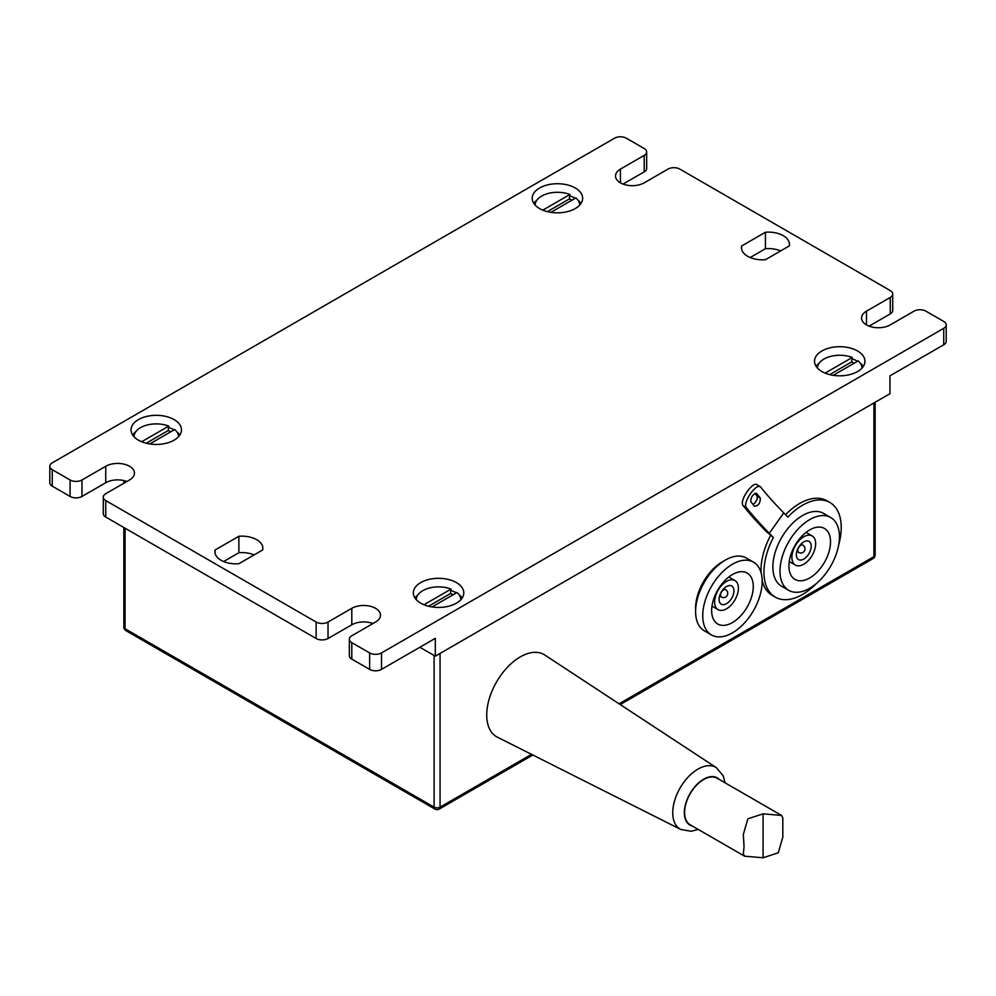 <?xml version="1.0" encoding="UTF-8"?>
<svg xmlns="http://www.w3.org/2000/svg" width="996" height="996" viewBox="0 0 996 996"><rect width="100%" height="100%" fill="white"/><g stroke="black" fill="none" stroke-linecap="round" stroke-linejoin="round"><path stroke-width="1.49" d="M838.694 544.837A54.631 31.536 120 0 0 829.905 502.494A54.631 31.536 120 0 0 787.848 517.098L783.765 512.903A336.2 43.998 35.4 0 1 760.882 487.343C757.221 481.404 741.896 503.03 746.427 507.723A336.2 43.998 -144.6 0 0 769.298 533.296L773.382 537.479A54.631 31.536 120 0 0 775.274 597.127A54.631 31.536 120 0 0 816.334 583.569M788.708 590.329L781.574 586.208A42.019 24.265 -60 0 1 781.574 537.678A42.019 24.265 -60 0 1 823.605 513.413L830.726 517.534A42.019 24.265 -60 0 1 839.441 536.769A42.019 24.265 -60 0 1 821.09 579.062A42.019 24.265 -60 0 1 788.708 590.329A42.019 24.265 -60 0 1 788.708 541.799A42.019 24.265 -60 0 1 830.726 517.534M759.637 486.558L757.632 485.301C753.91 479.3 738.584 500.926 743.165 505.694A340.395 44.546 -144.6 0 0 766.322 531.578L773.382 537.479M754.881 493.406A340.395 44.546 -144.6 0 0 757.109 496.108L757.209 499.058L755.068 502.868L753.038 504.449M756.064 493.157L756.549 493.456A336.2 43.998 -144.6 0 0 760.309 498.075C760.334 503.117 758.404 505.831 754.532 506.242A336.2 43.998 35.4 0 1 750.76 501.611C750.996 496.743 752.926 494.016 756.549 493.456L756.338 493.269M785.52 514.708A54.631 31.536 -60 0 1 826.929 500.789L829.905 502.494M775.274 597.127L772.298 595.409A54.631 31.536 -60 0 1 762.164 580.668M761.031 572.625A54.631 31.536 -60 0 1 770.406 535.761M760.882 487.343L757.06 484.791M423.96 604.734L451.064 589.097L450.453 593.554A21.426 12.375 180 0 1 453.118 594.761M460.837 599.692A22.273 12.861 180 0 0 457.002 592.52L432.04 606.938M450.453 593.554L428.517 606.228M416.291 599.692A22.273 12.861 180 0 1 428.168 588.362A22.273 12.861 180 0 1 451.064 589.097M542.82 210.144L569.924 194.494L569.326 198.963A21.426 12.375 180 0 1 571.978 200.171M579.709 205.101A22.273 12.861 180 0 0 575.875 197.93L550.9 212.335M569.326 198.963L547.377 211.625M535.163 205.101A22.273 12.861 180 0 1 547.028 193.772A22.273 12.861 180 0 1 569.924 194.494M680.729 829.444L497.365 737.165A47.459 27.402 -60 0 1 496.556 681.936A47.459 27.402 -60 0 1 544.787 655.019L716.385 767.692A35.682 20.592 120 0 0 697.972 769.099A35.682 20.592 120 0 0 674.504 801.07A35.682 20.592 120 0 0 680.729 829.444L691.137 831.274L698.233 829.431M695.644 609.789A37.823 21.837 -60 0 1 723.806 561.034M866.483 324.895L866.483 311.163A16.808 9.711 180 0 0 861.552 318.035A16.808 9.711 180 0 0 871.936 326.999A16.808 9.711 180 0 0 890.25 324.895L914.017 311.163A8.404 4.856 180 0 1 925.907 311.163L943.735 321.459A8.404 4.856 180 0 1 946.2 324.895A8.404 4.856 180 0 1 943.735 328.319L381.518 652.915A8.404 4.856 180 0 1 369.628 652.915L351.8 642.632A8.404 4.856 180 0 1 349.335 639.195A8.404 4.856 180 0 1 351.8 635.759L375.567 622.039A16.808 9.711 180 0 0 380.497 615.179A16.808 9.711 180 0 0 370.114 606.215A16.808 9.711 180 0 0 351.8 608.319L328.02 622.039A8.404 4.856 180 0 1 316.143 622.039L105.75 500.577A8.404 4.856 180 0 1 103.285 497.141A8.404 4.856 180 0 1 105.75 493.705L129.517 479.985A16.808 9.711 180 0 0 134.448 473.125A16.808 9.711 180 0 0 124.064 464.161A16.808 9.711 180 0 0 105.75 466.265L81.983 479.985A8.404 4.856 180 0 1 70.094 479.985L52.265 469.689A8.404 4.856 180 0 1 49.8 466.265A8.404 4.856 180 0 1 52.265 462.829L614.482 138.232A8.404 4.856 180 0 1 626.372 138.232L644.2 148.529A8.404 4.856 180 0 1 646.665 151.952A8.404 4.856 180 0 1 644.2 155.388L644.2 171.86L623.048 184.073M419.851 647.263L435.302 656.177L889.951 393.694L889.951 375.841L943.735 344.79A8.404 4.856 0 0 0 946.2 341.367L946.2 324.895M369.628 652.915L369.628 669.387A8.404 4.856 0 0 0 381.518 669.387L435.302 638.336L435.302 656.177M254.142 554.897A21.016 12.126 0 0 0 238.878 552.73L238.878 536.259A21.016 12.126 180 0 1 262.857 548.273A21.016 12.126 180 0 1 262.645 549.979L238.878 563.711A21.016 12.126 180 0 1 214.899 551.697A21.016 12.126 180 0 1 215.099 549.979L238.878 536.259M215.099 553.415L215.099 549.979M238.878 552.73L223.614 561.532M780.702 250.892A21.016 12.126 0 0 0 765.438 248.714L765.438 232.242A21.016 12.126 180 0 1 789.43 244.257A21.016 12.126 180 0 1 789.218 245.975L765.438 259.695A21.016 12.126 180 0 1 741.46 247.693A21.016 12.126 180 0 1 741.671 245.975L765.438 232.242M741.671 249.398L741.671 245.975M765.438 248.714L750.187 257.528M369.628 669.387L351.8 659.103L351.8 642.632M349.335 639.195L349.335 655.667A8.404 4.856 0 0 0 351.8 659.103M372.952 623.546A16.808 9.711 0 0 0 351.8 624.778L328.02 638.511L328.02 622.039M316.143 622.039L316.143 638.511A8.404 4.856 0 0 0 328.02 638.511M316.143 638.511L105.75 517.049L105.75 500.577M103.285 497.141L103.285 513.612A8.404 4.856 0 0 0 105.75 517.049M126.903 481.491A16.808 9.711 0 0 0 105.75 482.724L81.983 496.456L81.983 479.985M70.094 479.985L70.094 496.456A8.404 4.856 0 0 0 81.983 496.456M70.094 496.456L52.265 486.16L52.265 469.689M49.8 466.265L49.8 482.724A8.404 4.856 0 0 0 52.265 486.16M620.433 182.841L620.433 169.108A16.808 9.711 180 0 0 615.503 175.981A16.808 9.711 180 0 0 625.886 184.945A16.808 9.711 180 0 0 644.2 182.841L667.98 169.108A8.404 4.856 180 0 1 679.857 169.108L890.25 290.583A8.404 4.856 180 0 1 892.715 294.007A8.404 4.856 180 0 1 890.25 297.443L890.25 313.914L869.097 326.128M174.101 429.886A25.211 14.554 0 0 0 168.76 427.533M135.792 431.679A25.211 14.554 0 0 0 132.68 435.04M179.853 435.04A25.211 14.554 0 0 0 176.74 431.679M174.101 419.59A25.211 14.554 180 0 1 181.484 429.886A25.211 14.554 180 0 1 156.272 444.44A25.211 14.554 180 0 1 131.049 429.886A25.211 14.554 180 0 1 146.624 416.44A25.211 14.554 180 0 1 174.101 419.59M575.265 198.279A25.211 14.554 0 0 0 569.924 195.926M536.969 200.072A25.211 14.554 0 0 0 533.844 203.421M581.017 203.421A25.211 14.554 0 0 0 577.904 200.072M575.265 187.983A25.211 14.554 180 0 1 582.648 198.279A25.211 14.554 180 0 1 557.436 212.833A25.211 14.554 180 0 1 532.213 198.279A25.211 14.554 180 0 1 547.788 184.833A25.211 14.554 180 0 1 575.265 187.983M456.392 592.869A25.211 14.554 0 0 0 451.064 590.528M418.096 594.662A25.211 14.554 0 0 0 414.983 598.023M462.156 598.023A25.211 14.554 0 0 0 459.032 594.662M456.392 582.585A25.211 14.554 180 0 1 463.787 592.869A25.211 14.554 180 0 1 438.564 607.436A25.211 14.554 180 0 1 413.352 592.869A25.211 14.554 180 0 1 428.915 579.423A25.211 14.554 180 0 1 456.392 582.585M857.556 361.262A25.211 14.554 0 0 0 852.227 358.909M819.26 363.054A25.211 14.554 0 0 0 816.147 366.416M863.32 366.416A25.211 14.554 0 0 0 860.208 363.054M857.556 350.966A25.211 14.554 180 0 1 864.951 361.262A25.211 14.554 180 0 1 839.728 375.816A25.211 14.554 180 0 1 814.516 361.262A25.211 14.554 180 0 1 830.079 347.816A25.211 14.554 180 0 1 857.556 350.966M620.433 169.108L644.2 155.388M644.2 171.86A8.404 4.856 0 0 0 646.665 168.424L646.665 151.952M866.483 311.163L890.25 297.443M890.25 313.914A8.404 4.856 0 0 0 892.715 310.478L892.715 294.007M744.572 856.187L690.191 824.788A26.892 15.525 -60 0 1 684.613 812.475A26.892 15.525 -60 0 1 696.353 785.408A26.892 15.525 -60 0 1 717.083 778.2L781.561 815.425L763.061 813.844L747.872 818.799L743.327 834.449L744.049 846.787L743.327 853.809L744.572 856.187L763.061 857.768L778.262 852.813L782.806 837.163L782.806 817.816L781.561 815.425M149.736 443.955L174.711 429.537A22.273 12.861 180 0 1 178.545 436.709M141.656 441.751L168.76 426.101L168.162 430.571A21.426 12.375 180 0 1 170.814 431.778M133.999 436.709A22.273 12.861 180 0 1 145.864 425.379A22.273 12.861 180 0 1 168.76 426.101M168.162 430.571L146.213 443.245M833.204 375.33L858.166 360.913A22.273 12.861 180 0 1 862.001 368.084M825.124 373.127L852.227 357.477L851.617 361.946A21.426 12.375 180 0 1 854.282 363.154M817.455 368.084A22.273 12.861 180 0 1 829.332 356.755A22.273 12.861 180 0 1 852.227 357.477M851.617 361.946L829.68 374.62M830.515 541.924A29.419 16.982 -60 0 1 817.679 571.53A29.419 16.982 -60 0 1 795.007 579.411A29.419 16.982 -60 0 1 795.007 545.435A29.419 16.982 -60 0 1 824.427 528.453A29.419 16.982 -60 0 1 830.515 541.924M791.895 557.362A16.808 9.711 -60 0 1 799.228 540.442A16.808 9.711 -60 0 1 812.176 535.948A16.808 9.711 -60 0 1 812.176 555.357A16.808 9.711 -60 0 1 795.368 565.056A16.808 9.711 -60 0 1 791.895 557.362M796.352 554.784A10.508 6.063 -60 0 1 800.933 544.214A10.508 6.063 -60 0 1 809.026 541.401A10.508 6.063 -60 0 1 809.026 553.527A10.508 6.063 -60 0 1 798.518 559.603A10.508 6.063 -60 0 1 796.352 554.784M711.443 634.938L704.309 630.817A42.019 24.265 -60 0 1 704.309 582.287A42.019 24.265 -60 0 1 746.34 558.021L753.474 562.142A42.019 24.265 -60 0 1 762.177 581.378A42.019 24.265 -60 0 1 743.825 623.67A42.019 24.265 -60 0 1 711.443 634.938A42.019 24.265 -60 0 1 711.443 586.407A42.019 24.265 -60 0 1 753.474 562.142M753.262 586.532A29.419 16.982 -60 0 1 740.414 616.138A29.419 16.982 -60 0 1 717.755 624.019A29.419 16.982 -60 0 1 717.755 590.043A29.419 16.982 -60 0 1 747.162 573.061A29.419 16.982 -60 0 1 753.262 586.532M714.63 601.97A16.808 9.711 -60 0 1 721.963 585.05A16.808 9.711 -60 0 1 734.923 580.544A16.808 9.711 -60 0 1 734.923 599.953A16.808 9.711 -60 0 1 718.116 609.664A16.808 9.711 -60 0 1 714.63 601.97M719.087 599.393A10.508 6.063 -60 0 1 723.669 588.823A10.508 6.063 -60 0 1 731.774 586.009A10.508 6.063 -60 0 1 731.774 598.135A10.508 6.063 -60 0 1 721.266 604.199A10.508 6.063 -60 0 1 719.087 599.393M769.298 533.296L783.765 512.903M743.165 505.694L746.427 507.723M757.109 496.108L760.309 498.075M434.107 655.493L434.107 807.158L125.06 628.737L125.06 528.191M125.06 482.562L125.06 480.881M531.515 754.358L440.058 807.158L440.058 653.438M873.903 402.957L873.903 556.677L619.076 703.798M123.84 627.019A4.208 4.208 0 0 0 125.932 630.655A4.208 2.428 -60 0 1 125.06 628.737A4.208 2.428 180 0 1 123.84 627.019L123.84 527.482M875.135 554.959A4.208 2.428 180 0 1 873.903 556.677A4.208 2.428 60 0 1 873.031 558.594A4.208 4.208 0 0 0 875.135 554.959L875.135 402.247M440.058 807.158A4.208 2.428 180 0 1 434.107 807.158A4.208 2.428 120 0 0 434.978 809.088A4.208 4.208 0 0 0 439.186 809.088A4.208 2.428 -120 0 0 440.058 807.158M351.8 624.778L351.8 608.319M105.75 482.724L105.75 466.265M381.518 669.387L381.518 652.915M943.735 328.319L943.735 344.79M692.469 826.107A27.278 15.749 -60 0 1 685.26 805.341A27.278 15.749 -60 0 1 703.637 779.221A27.278 15.749 -60 0 1 719.361 779.519M763.061 857.768L763.061 813.844M797.833 550.502A4.208 2.428 120 0 0 798.705 552.419A4.208 4.208 0 0 0 804.444 550.888A4.208 4.208 0 0 0 802.901 545.148A4.208 2.428 120 0 0 800.809 545.347A4.208 2.428 120 0 0 797.833 550.502M720.569 595.11A4.208 2.428 120 0 0 721.44 597.027A4.208 4.208 0 0 0 727.18 595.496A4.208 4.208 0 0 0 725.648 589.757A4.208 2.428 120 0 0 723.544 589.956A4.208 2.428 120 0 0 720.569 595.11M123.84 483.272L123.84 480.57M125.932 630.655L434.978 809.088M439.186 809.088L532.823 755.018M620.234 704.558L873.031 558.594M725.125 782.844L723.183 775.822L716.385 767.692M789.243 561.52L795.368 565.056M806.05 532.399L812.176 535.948M796.862 551.361L798.705 552.419M801.058 544.077L802.901 545.148M711.978 606.128L718.116 609.664M728.798 577.008L734.923 580.544M719.598 595.969L721.44 597.027M723.806 588.686L725.648 589.757"/></g></svg>
